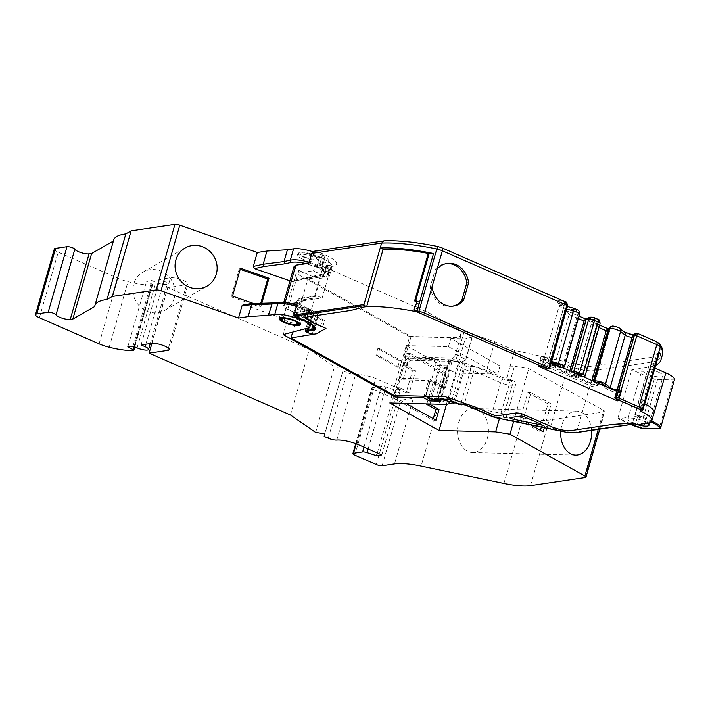 <?xml version="1.0" encoding="UTF-8"?>
<svg xmlns="http://www.w3.org/2000/svg" width="710" height="710" viewBox="0 0 710 710"><rect width="100%" height="100%" fill="white"/><g stroke="black" fill="none" stroke-linecap="round" stroke-linejoin="round"><path stroke-width="0.53" stroke-dasharray="3.55 2.66" d="M284.612 320.379A10.996 2.716 -164 0 0 300.88 322.571A10.996 2.716 -164 0 0 291.056 316.926A10.996 2.716 -164 0 0 279.74 316.5A10.996 2.716 -164 0 0 284.612 320.379M294.188 304.333L309.48 309.906A2.201 0.541 16 0 0 309.871 310.314A19.8 4.881 16 0 1 313.421 314.574A19.8 4.881 16 0 1 312.737 315.426L304.954 317.476L309.09 319.287L310.98 319.012L307.696 330.461L311.237 318.87L310.243 317.388L316.048 318.115A24.193 5.964 -164 0 0 317.938 316.58A24.193 5.964 -164 0 0 307.217 308.051L297.286 303.516M304.661 319.855L307.936 308.442L309.134 308.992L305.859 320.414L304.661 319.855A24.193 5.964 -164 0 0 303.924 319.527L294.277 315.311L297.57 303.836L297.064 303.907M304.022 307.625L307.075 308.22L303.667 320.112M307.936 308.442L307.075 308.22M309.462 309.808L309.134 308.992M320.192 265.7L322.287 258.378C323.156 257.304 323.556 257.49 323.485 258.937L321.39 266.25L319.331 265.487A1.757 0.657 -81.9 0 0 319.447 267.688L317.432 267.404L319.518 268.238L319.447 267.688A1.757 1.677 -7.8 0 0 321.577 266.49L324.754 256.63A2.201 0.541 -164 0 0 325.153 257.029A19.8 4.881 16 0 1 328.695 261.298A19.8 4.881 16 0 1 327.532 262.407L317.175 263.942L428.219 312.506L461.598 331.144L460.897 333.594L461.385 333.869L455.634 353.953L465.662 359.553L472.123 337.01L428.219 312.506L329.68 269.409L332.2 269.037A3.523 1.624 113.6 0 0 329.44 272.587L322.154 297.996L303.463 300.774L302.549 300.259A3.523 2.343 -60.8 0 0 299.105 303.472A8.795 2.165 16 0 1 296.895 301.2A8.795 2.165 16 0 1 298.209 300.499L314.06 298.147L322.287 269.463L325.597 267.084L327.913 267.164L332.2 269.037M308.965 262.806L318.967 267.075A24.193 5.964 -164 0 1 329.688 275.604A24.193 5.964 -164 0 1 327.798 277.14L321.994 276.403L324.63 267.546L325.526 268.717L322.943 277.734L322.047 276.554M325.491 272.462L323.724 274.575C325.588 273.43 324.577 271.655 320.698 269.25L319.873 268.566A1.757 1.677 -7.8 0 0 321.692 267.324L322.065 267.785L325.153 257.029M320.698 269.25A1.757 1.305 -55.9 0 0 322.065 267.785C324.674 269.578 325.819 271.122 325.508 272.427L328.695 261.298M317.432 267.404L305.149 263.366M309.027 262.185L317.379 265.229L316.713 267.208M406.244 345.601L448.463 346.649L497.701 374.126L455.483 373.078L406.244 345.601L389.799 402.978M302.238 258.91A10.996 2.716 -164 0 0 316.873 261.972A10.996 2.716 -164 0 0 318.506 261.094A10.996 2.716 -164 0 0 308.681 255.458A10.996 2.716 -164 0 0 297.366 255.032A10.996 2.716 -164 0 0 302.238 258.91M324.159 436.41L342.957 370.833L347.066 372.635A6.603 1.624 -164 0 0 355.612 374.498A17.599 4.34 16 0 1 375.723 378.483L400.591 389.364L395.355 390.136L385.92 387.056A4.402 1.083 -164 0 0 381.421 386.346L372.351 387.687A4.402 1.083 -164 0 0 371.694 388.042A4.402 1.083 -164 0 0 373.646 389.595L395.088 398.967A4.402 1.083 -164 0 0 400.946 400.192L413.327 398.354L394.52 463.932M324.701 433.73L342.957 370.833M315.639 432.434L334.445 366.866L343.498 368.162M290.47 414.995L309.276 349.418L334.445 366.866M296.727 305.087L303.676 307.616L304.705 309.453L301.874 319.322M304.705 309.453L296.363 306.356M440.67 401.194L451.835 362.26L449.261 360.822A2.201 0.541 16 0 1 448.711 360.254A2.201 0.541 16 0 1 448.862 360.121L447.921 363.387L449.51 363.671L450.06 365.792L440.661 398.585L439.952 399.082M430.02 403.981L436.233 382.308L445.392 387.42L448.915 375.12L409.989 353.394L406.466 365.694L415.625 370.806L409.279 392.932L400.12 387.82L397.059 398.479L405.845 403.378M446.51 404.363L455.483 373.078M503.905 483.439L522.702 417.87L439.916 400.546A43.993 10.845 -164 0 0 413.327 398.354M336.806 440.067L355.612 374.498M312.737 315.426L309.214 327.718M279.145 302.256A1.757 1.509 83.7 0 1 279.846 302.362C283.121 302.078 287.692 302.691 293.558 304.217L285.464 304.927L284.55 304.563L285.145 302.469M273.101 302.93L279.846 302.362M243.37 304.608L252.875 303.56M656.413 341.643A3.523 1.624 -66.4 0 0 655.942 341.59L637.349 333.309M635.503 333.309L636.391 333.15M632.601 335.688L632.85 336.025C633.666 334.09 635.113 333.23 637.189 333.443A8.094 1.997 -164 0 1 633.435 335.147A8.094 1.997 -164 0 1 623.14 331.472L618.499 327.869A3.08 0.763 -164 0 0 613.36 326.431L614.505 328.064L608.23 328.996L587.498 319.926L592.007 319.26L595.397 319.802L597.492 319.491L597.234 319.109L592.486 317.299L590.392 317.61L590.578 318.63L586.069 319.305L565.337 310.234L571.612 309.303L576.618 310.359A3.08 0.763 -164 0 0 574.248 308.513L574.257 308.406M546.318 368.286L548.262 361.496L549.061 360.795L548.972 359.011L564.175 305.992L565.817 306.232L564.423 301.617A8.094 1.997 -164 0 0 556.773 301.617A8.094 1.997 -164 0 0 564.219 305.708L563.429 308.122A4.571 1.127 -164 0 1 559.24 305.753L558.788 303.259L567.432 306.489M551.661 361.496L548.386 360.582A4.571 1.127 16 0 1 544.197 358.204L559.24 305.753A4.571 1.127 -164 0 1 564.175 305.992L564.423 301.617L565.533 301.901M441.966 247.852A3.523 1.624 113.6 0 0 441.496 247.799L564.521 301.608C566.749 302.478 567.689 303.942 567.352 306.001L567.609 305.859M384.154 240.859L314.707 251.118M326.529 277.06L329.12 268.043A3.523 0.817 102.5 0 1 330.461 265.655A3.523 0.817 102.5 0 1 330.638 265.806A5.281 1.305 -164 0 0 334.428 266.037A27.717 6.834 -164 0 0 324.319 254.508L316.811 251.225C314.352 251.02 312.711 251.89 311.903 253.834L311.592 253.656M330.638 265.806L329.307 265.513C326.99 264.954 325.428 265.629 324.63 267.546L324.585 267.386C326.298 265.185 327.674 264.484 328.703 265.265L325.988 267.351L324.585 267.386L321.994 276.403M312.151 334.481L318.373 313.465L311.22 310.341L320.157 279.199L320.84 278.311L322.73 278.027L325.313 269.01A3.523 3 81.6 0 1 327.656 266.783A3.523 3 81.6 0 1 329.112 266.987A5.281 1.305 -164 0 0 329.751 266.099L328.703 265.265L332.36 265.984A3.523 3.213 71.2 0 0 330.381 268.123A24.193 5.964 -164 0 0 332.271 266.587A24.193 5.964 -164 0 0 323.485 258.937M440.661 398.585L449.155 398.789L459.707 361.514L434.351 360.884A3.523 2.476 91.4 0 1 435.7 365.437L430.997 381.829L435.958 381.953A10.588 2.609 16 0 1 430.721 379.371A2.201 0.541 16 0 1 430.446 379.069L399.118 378.288A8.795 2.165 -164 0 0 403.049 379.868L407.753 363.476C409.102 360.937 410.833 359.881 412.954 360.307L434.351 360.884M448.862 360.121L450.211 360.156L449.27 363.413M450.211 360.156A2.201 0.541 16 0 1 450.504 360.219L458.687 362.073L463.044 361.443L465.662 359.553M448.995 399.322L449.155 398.789L454.897 401.993A4.402 1.083 -164 0 0 460.888 403.67L464.455 403.759L473.854 370.975L474.422 366.466L468.937 366.325A3.523 2.476 -88.6 0 1 470.286 370.886A4.402 1.083 16 0 1 464.296 369.209L458.562 366.005L450.06 365.792M674.465 379.575A4.402 1.083 16 0 1 673.124 379.894L657.54 379.513A4.402 1.083 16 0 1 654.336 378.945A19.356 4.775 16 0 1 645.816 375.901L631.802 369.768L651.869 366.795L653.28 361.878L651.23 357.361A102.062 25.169 -164 0 0 657.992 342.823A5.281 1.305 -164 0 0 655.942 341.59M635.059 423.905A10.996 2.716 16 0 1 627.88 419.122A10.996 2.716 16 0 1 644.156 421.305A10.996 2.716 16 0 1 647.609 423.187M637.491 424.695A10.996 2.716 16 0 1 636.666 424.447M658.259 372.129A10.996 2.716 16 0 1 663.131 375.998A10.996 2.716 16 0 1 651.807 375.581A10.996 2.716 16 0 1 641.982 369.937A10.996 2.716 16 0 1 658.259 372.129M660.548 427.988A4.402 1.083 16 0 1 659.253 428.254L643.677 427.873A4.402 1.083 16 0 1 640.464 427.305A19.356 4.775 16 0 1 631.953 424.26L617.94 418.128L618.161 418.882L637.305 416.042L637.997 415.155L635.645 423.346A0.879 0.745 -98.4 0 1 635.272 423.834M617.94 418.128L631.802 369.768M464.216 404.309L464.455 403.759L491.222 415.465A8.795 2.165 -164 0 0 499.423 417.799L560.332 430.34A21.992 5.423 16 0 1 550.401 427.242L506.221 417.427L502.928 417.915A8.795 2.165 16 0 1 499.423 417.799L498.899 418.332M436.863 399.064L435.78 398.461L435.186 398.967M576.014 432.665A0.879 0.745 -98.4 0 0 576.6 432.106A21.992 5.423 -164 0 1 560.332 430.34L559.968 430.899M446.998 368.588L446.43 368.952A10.588 2.609 16 0 1 440.191 367.203L444.717 367.31L446.998 368.588L438.07 399.73A0.879 0.586 -60.8 0 0 438.07 399.73L437.99 399.695M437.697 399.055L437.804 398.514L435.78 398.461L444.717 367.31M437.804 398.514L448.711 360.254M451.835 362.26L440.582 361.976L430.082 398.585M395.426 395.532L406.164 358.071L403.875 356.793L409.635 336.709L296.097 273.341L294.073 280.432L293.106 281.506L292.413 281.391L323.724 274.575L325.464 272.454M322.367 254.881L319.331 265.487L317.388 265.203L320.441 254.544L324.612 255.893M312.959 251.73A19.8 4.881 16 0 1 320.441 254.544M113.671 240.051A75.482 18.611 -164 0 0 113.502 240.956L113.387 241.027M94.705 306.534L113.502 240.956M54.306 249.059A8.795 2.165 -164 0 0 58.202 252.165L117.895 278.276A17.599 4.34 -164 0 0 127.986 281.675A35.198 8.68 -164 0 0 152.153 284.914A2.201 0.541 -164 0 0 152.632 284.719A2.201 0.541 -164 0 0 151.949 284.08L146.588 281.337L151.834 280.556L155.889 282.332A7.766 1.917 -164 0 0 167.374 283.876A7.766 1.917 -164 0 0 163.93 281.142L159.874 279.367L170.471 277.796A9.896 2.441 16 0 1 181.503 279.713A9.896 2.441 16 0 1 188.026 284.044A9.896 2.441 16 0 1 186.552 284.825L167.915 287.594L309.276 349.418M127.782 346.906L146.588 281.337M133.027 346.134L151.834 280.556M141.068 344.936L159.874 279.367M151.931 343.329L167.915 287.594M356.926 444.052L375.723 378.483M381.794 454.933L400.591 389.364M377.329 452.98L395.355 390.136M522.702 417.87A43.993 10.845 -164 0 0 549.291 420.054L604.13 411.915A4.402 1.083 -164 0 0 604.787 411.569A4.402 1.083 -164 0 0 603.686 410.433L528.79 368.632L514.43 366.289L500.044 365.934L497.701 374.126M544.33 427.713L551.146 403.937L530.973 392.674L522.986 420.542L530.867 424.935M591.554 430.358A21.992 15.469 91.4 0 0 576.724 411.125A21.992 15.469 91.4 0 0 560.793 431.13M513.658 421.394L528.79 368.632M499.467 418.474L514.43 366.289M448.463 346.649L450.814 338.457L500.044 365.934M450.814 338.457L465.201 338.812L472.283 337.108A2.201 0.541 -164 0 0 472.123 337.01M446.395 404.389L465.201 338.812M317.459 259.913A10.996 2.716 -164 0 0 319.101 259.043A10.996 2.716 -164 0 0 309.276 253.399A10.996 2.716 -164 0 0 297.952 252.973A10.996 2.716 -164 0 0 305.202 257.792A10.996 2.716 -164 0 0 317.459 259.913M453.681 401.993L472.283 337.108M253.692 303.543L261.014 306.116L261.821 303.285M244.16 304.705L283.13 318.568L293.594 282.074L289.964 280.832M403.875 356.793L451.329 357.973A4.402 2.938 -60.8 0 0 455.634 353.953M406.164 358.071L434.857 358.781L440.582 361.976M304.954 317.476L304.776 316.882L287.142 320.751L283.175 334.587M283.13 318.568L287.142 320.751M304.776 316.882L288.26 309.711C284.541 308.113 282.722 306.791 282.82 305.744L285.464 304.927M294.073 280.432L324.284 273.723L327.532 262.407M545.67 368.108L544.659 367.008L545.271 364.86L548.262 361.496M616.804 390.775A8.094 1.997 16 0 0 621.365 390.793L618.277 389.905L617.647 389.044L616.963 390.491L616.475 396.002L619.75 397.431L619.022 400.209M619.138 399.579L615.863 398.15L615.295 398.558M615.863 398.15L616.475 396.002M544.197 358.204A4.571 1.127 16 0 1 545.972 357.822L548.972 359.011M562.356 367.514L577.399 315.062L576.325 310.403M572.393 371.969L570.964 372.182L571.151 373.203L569.047 373.513L554.04 366.946L557.634 366.413L572.677 313.962L571.612 309.303M557.634 366.413L562.036 367.443M554.04 366.946L569.083 314.495L566.607 310.634L565.337 310.234M569.047 373.513L569.819 370.842M571.151 373.203L586.194 320.742L588.847 318.47L590.578 318.63M570.964 372.182L571.177 371.436M593.48 381.19L594.811 382.672L591.208 383.205L576.201 376.646L581.685 376.877L596.728 324.417L595.397 319.802M581.685 376.877L583.123 376.664M578.304 376.327L593.338 323.875L592.007 319.26M576.201 376.646L591.244 324.186L588.759 320.325L587.498 319.926M591.208 383.205L591.98 380.533M594.811 382.672L609.854 330.212L612.641 327.922L614.505 328.064M618.392 389.497A4.571 1.127 16 0 1 617.096 389.772M617.647 389.044L618.277 389.905L617.647 389.044L632.85 336.025A4.571 1.127 -164 0 1 633.515 336.913A4.571 1.127 -164 0 1 632.131 337.312M659.909 344.137L657.992 342.823M611.212 326.334L613.076 326.476M607.627 328.659L608.23 328.996M588.661 317.45L590.392 317.61M585.466 318.967L586.069 319.305M438.141 246.601L438.301 246.734A102.062 25.169 -164 0 0 385.308 241.063M302.549 300.259A5.281 1.305 16 0 1 302.007 298.475L317.867 296.123A3.523 3 81.6 0 0 316.403 295.919A3.523 3 81.6 0 0 314.06 298.147M642.452 410.433L642.372 409.741L640.163 408.774L639.745 409.271M659.315 352.621A8.795 2.165 16 0 1 658.01 353.323L656.998 353.473L643.366 401.008L644.378 400.857L642.896 400.671C642.781 399.109 642.399 399.331 641.751 401.336L640.775 406.626L642.994 407.593L642.372 409.741M642.994 407.593L644.831 402.676L645.071 400.742L644.254 401.265L658.01 353.323M657.584 358.852A102.062 25.169 16 0 1 648.976 365.535L651.869 366.795A105.586 26.039 -164 0 0 655.747 365.26M311.22 310.341L294.685 312.799A8.795 2.165 -164 0 0 293.372 313.5A8.795 2.165 -164 0 0 295.573 315.764L297.108 316.624L292.68 332.076M299.434 307.536L301.661 307.749L324.594 320.556L322.367 320.334L299.434 307.536L297.552 314.095L299.78 314.308L301.661 307.749M651.869 366.795L654.922 368.126M541.082 424.518L541.082 424.518A2.201 0.541 -164 0 0 540.106 423.746L523.865 416.637A2.201 0.541 -164 0 0 520.936 416.024L510.321 417.604A2.201 0.541 -164 0 0 509.993 417.782L509.993 417.782M399.57 360.804L401.514 360.858L379.761 348.716L377.818 348.663L399.57 360.804L397.689 367.363L399.632 367.416L401.514 360.858M435.958 381.953L440.191 367.203M434.857 358.781L434.263 360.84M430.997 381.829L428.627 380.507L403.049 379.868M424.11 396.242L428.627 380.507M313.208 276.776L298.928 270.448C295.555 268.886 293.958 267.51 294.135 266.294M288.26 309.711L287.781 309.311L298.928 270.448M309.09 319.287L308.868 318.541L306.001 328.561M305.344 330.833L312.498 333.957L313.634 333.789L313.403 334.605M312.755 334.321A0.879 0.745 81.6 0 0 313.634 333.789M366.821 306.054L351.068 310.385L309.64 316.536A15.389 3.799 -164 0 0 308.096 316.971L308.096 316.98M415.536 301.138A102.062 25.169 16 0 1 416.983 301.413L415.625 300.818M416.983 301.413L419.033 301.874L419.912 304.306L416.61 308.584L415.989 310.731L416.761 311.752M551.422 362.331L548.235 361.443A8.094 1.997 16 0 1 540.816 357.236A8.094 1.997 16 0 1 543.008 356.526L544.286 356.66L544.783 358.923L542.626 362.047L541.384 365.579L544.659 367.008M541.384 365.579L541.801 366.449M561.095 365.854A3.08 0.763 16 0 1 560.634 366.094L559.879 367.78L555.158 366.68L548.883 367.611L569.615 376.673L574.124 376.007L573.937 374.986L576.032 374.676L580.78 376.486L581.037 376.868L578.943 377.179L575.553 376.628L571.044 377.303L591.776 386.364L598.051 385.441L596.915 383.808A3.08 0.763 -164 0 1 602.044 385.237L606.695 388.849A8.094 1.997 -164 0 0 619.723 392.665L617.718 399.65M575.26 373.22L574.408 373.345L574.594 374.365L570.086 375.04L549.354 365.969L555.628 365.038L560.634 366.094M597.092 382.211L598.521 383.799L592.246 384.731L571.514 375.661L576.023 374.995L581.508 375.226L581.037 376.868M613.937 390.136A8.094 1.997 16 0 1 607.165 387.216L607.059 387.127M545.972 357.822L543.008 356.526M640.775 406.626L640.163 408.774M619.75 397.431L621.241 392.364C621.916 390.473 621.916 390.083 621.25 391.201L618.277 389.905M645.079 400.742L642.639 399.677L642.896 400.671L644.254 401.265M648.976 365.535L635.228 414.596A102.062 25.169 -164 0 0 643.482 408.028A102.062 25.169 -164 0 0 643.003 402.907L641.015 409.847M629.69 423.337L632.69 422.335M430.446 379.069L425.743 395.461L426.408 396.304L425.743 395.461A2.201 0.541 -164 0 0 426.018 395.763A10.588 2.609 -164 0 0 437.493 400.103L438.372 400.049M399.118 378.288L403.821 361.896L407.283 358.683L456.006 359.899L486.554 370.434L506.381 379.105L512.034 380.365L510.41 380.604A3.523 3 -98.4 0 1 512.336 385.131A8.795 2.165 16 0 1 500.621 382.681L473.854 370.975L470.286 370.886L460.888 403.67A0.879 0.621 91.4 0 1 460.506 404.185M656.998 353.473A102.062 25.169 16 0 1 657.753 358.08M506.221 417.427L515.62 384.642C515.913 382.592 514.723 381.172 512.034 380.365M550.401 427.242L568.027 365.765C571.417 363.307 575.242 362.987 579.52 364.825L514.608 350.42L494.781 341.75L464.233 331.206L461.598 331.144M581.144 365.188L587.978 367.141L592.309 366.103L588.093 366.733L581.144 365.188A18.478 4.553 -164 0 1 579.52 364.825M643.011 400.262A102.062 25.169 16 0 1 643.366 401.008M542.884 356.935L545.857 358.23M460.897 333.594A4.402 2.938 -60.8 0 1 456.592 337.614L411.072 336.487L307.927 278.915L300.641 304.333L303.463 300.774M317.867 296.123L322.154 297.996M409.635 336.709L457.089 337.889A4.402 2.938 -60.8 0 0 461.385 333.869M299.78 314.308L322.713 327.115L320.485 326.893L297.552 314.095M322.713 327.115L324.594 320.556M320.485 326.893L322.367 320.334M379.761 348.716L377.88 355.275L375.936 355.222L377.818 348.663M399.632 367.416L377.88 355.275M397.689 367.363L375.936 355.222M292.413 281.391L293.594 282.074M296.097 273.341L313.012 270.838L325.517 276.305L307.927 278.915M317.175 263.942L316.474 266.401A4.402 2.032 113.6 0 1 313.012 270.838M316.474 266.401L328.978 271.868L329.68 269.409M328.978 271.868A4.402 2.032 113.6 0 1 325.517 276.305M318.373 313.465L297.108 316.624M437.156 269.019L435.328 269.285L430.26 286.964L432.088 286.689M452.598 306.161A21.557 18.362 -98.4 0 1 451.684 306.329A21.557 18.362 -98.4 0 1 430.26 286.964M435.328 269.285A21.557 18.362 -98.4 0 1 445.356 263.685A21.557 18.362 -98.4 0 1 446.279 263.57M596.95 382.708L596.622 383.853M598.521 383.799L598.051 385.441M592.246 384.731L591.776 386.364M571.514 375.661L571.044 377.303M576.023 374.995L575.553 376.628M579.413 375.537L578.943 377.179M574.408 373.345L573.937 374.986M574.594 374.365L574.124 376.007M570.086 375.04L569.615 376.673M549.354 365.969L548.883 367.611M555.628 365.038L555.158 366.68M560.35 366.138L559.879 367.78M560.163 367.736A3.08 0.763 -164 0 0 560.625 367.487A3.08 0.763 -164 0 0 557.803 365.89L547.765 363.076A8.094 1.997 -164 0 1 540.346 358.878A8.094 1.997 -164 0 1 541.153 358.31L538.81 366.502M632.574 422.414L632.433 422.929M411.072 336.487L394.148 395.497M464.233 331.206L456.006 359.899M494.781 341.75L486.554 370.434M514.608 350.42L506.381 379.105M635.228 414.596L639.648 416.53L649.543 415.057A30.796 7.597 -164 0 0 654.123 412.608M637.305 424.722L639.648 416.53M644.662 403.724A30.796 7.597 -164 0 0 643.003 402.907M619.723 392.665L616.644 391.325M551.306 362.748L541.153 358.31M174.172 298.28A21.992 20.732 60.2 0 0 166.761 274.646A21.992 20.732 60.2 0 0 143.021 272.081A21.992 20.732 60.2 0 0 135.965 301.466A21.992 20.732 60.2 0 0 164.889 310.252A21.992 20.732 60.2 0 0 174.172 298.28M487.291 438.531A21.992 15.469 91.4 0 0 473.526 408.552A21.992 15.469 91.4 0 0 457.515 430.162A21.992 15.469 91.4 0 0 472.425 452.536A21.992 15.469 91.4 0 0 487.291 438.531M240.211 269.303L239.243 268.957L231.247 296.824L232.525 296.088M239.243 268.957L240.521 268.229M231.247 296.824L259.736 306.844L261.014 306.116M259.736 306.844L260.748 303.321M541.357 427.101L548.022 403.857L527.849 392.594L519.862 420.462L522.986 420.542M527.849 392.594L530.973 392.674M519.862 420.462L540.026 431.724L543.159 431.795M548.022 403.857L551.146 403.937M540.026 431.724L540.443 430.287M426.887 403.901L433.109 382.228L442.268 387.34L445.791 375.04L406.865 353.314L403.333 365.614L412.492 370.726L406.147 392.852L396.988 387.74L393.935 398.399L397.059 398.479M396.988 387.74L400.12 387.82M393.935 398.399L432.86 420.125L435.993 420.205M432.86 420.125L433.277 418.687M433.109 382.228L436.233 382.308M442.268 387.34L445.392 387.42M445.791 375.04L448.915 375.12M406.865 353.314L409.989 353.394M403.333 365.614L406.466 365.694M412.492 370.726L415.625 370.806M406.147 392.852L409.279 392.932M303.969 256.692A8.795 2.165 -164 0 0 316.997 258.378A8.795 2.165 -164 0 0 304.617 252.964A8.795 2.165 -164 0 0 303.969 256.692M673.124 379.894L659.253 428.254A0.879 0.621 -88.6 0 1 658.924 428.742M657.54 379.513L643.677 427.873A0.879 0.621 -88.6 0 1 643.295 428.378M654.336 378.945L640.296 427.917M645.816 375.901L631.962 424.917M307.217 308.051L303.942 320.192M317.938 316.58L314.645 328.055A24.193 5.964 -164 0 0 305.859 320.414M316.048 318.115L313.731 326.174M312.719 325.224L314.779 318.044M311.646 317.352L308.628 327.869M310.297 317.539L307.004 329.014L307.9 330.194L311.193 318.719M323.396 276.367L325.988 267.351L330.381 268.123L327.798 277.14M324.754 256.63L321.692 267.324L321.39 266.25M328.26 438.203L347.066 372.635M309.32 309.214L305.912 321.124M309.48 309.906L306.223 321.275M309.871 310.314L306.667 321.497M438.097 399.757L449.261 360.822M439.916 400.546L421.11 466.115M253.443 303.676L273.714 303.037M549.487 368.295L567.352 306.001L565.817 306.232L547.951 368.525M306.019 263.339L309.32 262.851L311.903 253.834L321.55 258.058L318.967 267.075M322.287 258.378A24.193 5.964 -164 0 0 321.55 258.058A3.523 1.624 -66.4 0 1 324.319 254.508M294.251 315.888L293.984 315.142M308.025 330.887A0.879 0.808 142.6 0 1 307.9 330.194L308.025 330.887M307.128 329.715A0.879 0.808 142.6 0 1 307.004 329.014M450.504 360.219L449.51 363.671M454.95 402.641A0.879 0.586 119.2 0 1 454.897 401.993L464.296 369.209A3.523 2.343 -60.8 0 1 467.739 365.996L459.707 361.514M491.24 416.131L500.621 382.681A3.523 1.624 -66.4 0 1 503.39 379.131L474.422 366.466M631.021 424.509L618.161 418.882M637.305 416.042L650.901 421.988M437.2 400.662L446.43 368.952M291.198 303.578L284.55 304.563M329.44 272.587L322.287 269.463L325.526 268.717A3.523 3.239 -37.4 0 1 329.751 266.099M315.462 275.959L320.84 278.311M39.396 317.734L58.202 252.165M99.098 343.844L117.895 278.276M109.18 347.243L127.986 281.675M133.347 350.483L152.153 284.914M134.03 346.569L151.949 284.08M137.083 347.909L155.889 282.332M145.843 344.235L163.93 281.142M151.665 343.365L170.471 277.796M168.394 348.166L186.552 284.825M368.162 448.968L385.92 387.056M363.99 447.149L381.421 386.346M356.26 443.803L372.351 387.687M354.84 455.163L373.646 389.595M376.282 464.544L395.088 398.967M382.14 465.769L400.946 400.192M530.494 485.622L549.291 420.054M585.324 477.493L604.13 411.915M598.255 429.364L603.686 410.433M451.729 400.901L463.044 361.443M451.329 357.973L458.687 362.073M614.993 398.319L616.937 391.529M548.386 360.582L563.429 308.122L566.704 309.036M563.491 367.345L578.535 314.885A6.603 1.624 -164 0 0 579.52 314.361M578.322 318.533L569.083 314.495L572.677 313.962L578.535 314.885A3.523 3 81.6 0 0 576.618 310.359M586.007 319.731L586.194 320.742L585.697 320.822M584.365 376.477L599.409 324.017A4.402 1.083 -164 0 0 600.065 323.671M598.947 327.558L591.244 324.186L599.409 324.017A3.523 3 81.6 0 0 597.492 319.491M608.426 328.632L609.854 330.212L607.884 330.505M302.007 298.475A3.523 3 81.6 0 0 300.552 298.271A3.523 3 81.6 0 0 298.209 300.499L294.685 312.799M651.23 357.361L592.309 366.103A3.523 3 -98.4 0 1 594.226 370.638L653.28 361.878A105.586 26.039 -164 0 0 662.377 354.902M624.365 331.978A3.523 2.902 -52.2 0 0 623.14 331.472M619.715 328.366A3.523 2.902 -52.2 0 0 618.499 327.869M611.905 326.227A3.523 3 -98.4 0 1 613.36 326.431M597.705 319.163A3.523 1.624 -66.4 0 0 597.234 319.109M594.128 317.601A3.523 1.624 -66.4 0 0 593.658 317.548M591.031 317.095A3.523 3 -98.4 0 1 592.486 317.299M574.248 308.513L564.219 305.708M441.496 247.799A5.281 1.305 -164 0 0 438.301 246.734M334.428 266.037A3.523 3.213 71.2 0 0 332.36 265.984L329.688 275.604M329.112 266.987L327.913 267.164M502.928 417.915L512.336 385.131L515.62 384.642M447.202 365.721L435.7 365.437M468.937 366.325L467.739 365.996M510.41 380.604A5.281 1.305 16 0 1 503.39 379.131M295.573 315.764L299.105 303.472L300.641 304.333M425.725 395.834L426.231 396.562A0.879 0.71 126 0 1 426.018 395.763L430.721 379.371M637.997 415.155L651.656 421.128M568.027 365.765A21.992 5.423 -164 0 0 594.226 370.638L576.6 432.106L635.645 423.346M287.781 309.311L308.868 318.541M416.832 302.966L419.912 304.306M414.968 306.205L417.347 307.252M542.005 363.422L545.271 364.86M414.392 307.616L416.61 308.584M413.779 309.764L415.989 310.731M641.121 405.117L643.5 406.155M616.821 394.494L620.203 395.967M641.751 401.336L644.831 402.676M616.963 390.491L621.241 392.364M407.753 363.476A8.795 2.165 16 0 1 403.821 361.896M412.954 360.307A5.281 1.305 16 0 1 407.283 358.683M544.783 358.923L549.061 360.795M542.626 362.047L546.008 363.52M314.432 276.696L320.157 279.199M456.592 337.614L457.089 337.889M607.165 387.216L606.695 388.849M597.199 382.814L596.915 383.808M580.993 375.732L580.78 376.486M577.425 374.17L577.203 374.924M576.316 373.691L576.032 374.676M548.235 361.443L547.765 363.076M647.192 423.258L649.543 415.057M300.294 324.612L300.88 322.571L300.117 323.822M279.154 318.55L279.74 316.5L279.722 317.973M310.243 317.388L307.128 328.268M319.101 259.043L318.506 261.094C318.426 258.751 317.778 257.428 316.58 257.127L306.48 253.204C300.756 252.574 298.218 252.583 298.883 253.239L297.366 255.032L297.952 252.973M313.421 314.574L310.776 323.795M649.029 425.183L663.131 375.998M627.88 419.122L641.982 369.937M630.959 424.518L618.037 418.864M438.407 399.925L447.309 368.907M325.597 267.084L327.656 266.783L325.579 268.868L322.988 277.885M134.802 346.906L152.632 284.719M150.254 343.578L167.374 283.876M169.22 349.613L188.026 284.044M355.754 443.626L371.694 388.042M599.746 429.151L604.787 411.569M618.437 389.47L633.515 336.913L635.21 335.04L632.938 334.925M293.372 313.5L296.895 301.2C297.969 299.185 299.185 298.209 300.552 298.271L316.403 295.919M612.641 327.922L608.452 328.544M599.657 325.091L588.759 320.325M588.847 318.47L586.424 318.825M579.032 316.074L566.607 310.634M282.82 305.744L283.805 302.318M304.847 317.476L308.974 319.278M416.601 300.809L419.033 301.874M618.295 389.027L621.756 390.536M544.286 356.66L547.747 358.168M314.033 276.856L293.106 281.506M451.684 306.329L453.512 306.054M445.356 263.685L447.185 263.41M621.756 390.669L620.771 394.112M581.419 375.918L581.17 376.797M560.793 366.901L560.625 367.487M644.707 403.75L643.482 408.028M540.816 357.236L540.346 358.878M164.889 310.252L207.027 286.121M143.021 272.081L185.168 247.95M472.425 452.536L575.624 455.101M473.526 408.552L576.724 411.125"/><path stroke-width="1.06" d="M296.363 306.356C288.544 304.022 282.402 303.028 277.93 303.383L271.85 304.049L268.628 315.293L248.154 316.607L251.571 304.696L271.85 304.049L273.155 302.921M289.964 280.832L254.499 268.62L253.301 266.41L257.295 252.476L266.96 251.038L263.179 264.226L284.036 261.546L287.426 249.716L293.585 248.802A19.8 4.881 16 0 1 312.959 251.73M266.96 251.038L287.426 249.716M113.387 241.027L91.634 253.479L89.052 253.869A8.05 1.988 -164 0 1 81.109 252.653A8.05 1.988 -164 0 1 74.914 249.387L74.914 249.387A8.05 1.988 16 0 1 74.825 249.228L56.028 314.796A4.438 1.092 -164 0 0 52.709 312.959A4.438 1.092 -164 0 0 48.191 312.24L36.813 313.935A8.795 2.165 -164 0 0 35.5 314.636A8.795 2.165 -164 0 0 39.396 317.734L99.098 343.844A17.599 4.34 -164 0 0 109.18 347.243A35.198 8.68 -164 0 0 133.347 350.483A2.201 0.541 -164 0 0 133.835 350.296A2.201 0.541 -164 0 0 133.152 349.657L127.782 346.906L133.027 346.134L137.083 347.909A7.766 1.917 -164 0 0 148.567 349.453A7.766 1.917 -164 0 0 145.133 346.711L141.068 344.936L151.665 343.365A9.896 2.441 16 0 1 162.705 345.282A9.896 2.441 16 0 1 169.22 349.613A9.896 2.441 16 0 1 167.755 350.403L149.109 353.163L151.931 343.329M284.027 322.429A10.996 2.716 -164 0 0 298.661 325.491A10.996 2.716 -164 0 0 300.294 324.612A10.996 2.716 -164 0 0 290.47 318.976A10.996 2.716 -164 0 0 279.154 318.55A10.996 2.716 -164 0 0 284.027 322.429M149.109 353.163L290.47 414.995L315.639 432.434L324.701 433.73L324.159 436.41L328.26 438.203A6.603 1.624 -164 0 0 336.806 440.067A17.599 4.34 16 0 1 356.926 444.052L381.794 454.933L376.548 455.714L377.329 452.98M273.101 302.93L252.884 303.56L243.37 304.608L242.021 305.744L238.498 318.044L161.001 290.78A4.402 1.083 -164 0 0 156.147 289.946L112.304 296.452L131.11 230.874L125.812 233.918A75.482 18.611 -164 0 0 113.671 240.051L94.865 305.628A75.482 18.611 -164 0 0 94.705 306.534L72.837 319.056L91.634 253.479M248.154 316.607L238.498 318.044M301.874 319.322L301.643 320.121A19.8 4.881 -164 0 0 274.779 314.379L268.628 315.293M376.548 455.714L367.114 452.625A4.402 1.083 -164 0 0 362.624 451.915L353.544 453.264A4.402 1.083 -164 0 0 352.888 453.61A4.402 1.083 -164 0 0 354.84 455.163L376.282 464.544A4.402 1.083 -164 0 0 382.14 465.769L394.52 463.932A43.993 10.845 16 0 1 421.11 466.115L503.905 483.439A43.993 10.845 -164 0 0 530.494 485.622L585.324 477.493A4.402 1.083 -164 0 0 585.981 477.138A4.402 1.083 -164 0 0 584.88 476.002L509.993 434.209L495.633 431.866L439.029 430.455L389.799 402.978L446.395 404.389L453.486 402.676A2.201 0.541 -164 0 0 451.445 401.904L439.339 399.153A2.201 0.541 -164 0 0 439.046 399.091L437.697 399.055L437.804 398.514L437.697 399.055A2.201 0.541 -164 0 0 437.546 399.189A2.201 0.541 -164 0 0 438.097 399.757L440.67 401.194L429.417 400.91L423.692 397.715L395 397.005L283.175 334.587L309.214 327.718A19.8 4.881 -164 0 0 309.897 326.866A19.8 4.881 -164 0 0 306.347 322.606A2.201 0.541 16 0 1 305.957 322.198L305.815 321.461L301.643 320.121M439.046 399.091L439.952 399.082M405.845 403.378L435.993 420.205L439.046 409.546L429.887 404.434L430.02 403.981M439.029 430.455L446.51 404.363M297.064 303.907L294.188 304.333L296.727 305.087M294.188 304.333L293.558 304.217L294.188 304.333M252.787 303.569L251.571 304.688L242.021 305.744M549.487 368.295L548.972 367.531L424.518 313.101A8.795 2.165 -164 0 0 418.944 311.273A105.586 26.039 -164 0 0 417.098 310.891A8.795 2.165 16 0 0 414.143 310.581L545.67 368.108A4.571 1.127 16 0 1 546.318 368.286L549.487 368.295M655.747 365.26A105.586 26.039 -164 0 0 660.966 359.819A105.586 26.039 -164 0 0 659.306 352.249L642.852 409.626A105.586 26.039 -164 0 0 642.47 409.031A8.795 2.165 -164 0 0 638.965 406.892L618.871 398.106L616.537 397.618L614.993 398.319A4.571 1.127 16 0 1 615.295 398.558L615.863 398.15M638.965 406.892L656.83 344.598A3.523 1.624 -66.4 0 0 656.413 341.643L637.358 333.309L636.737 335.812L632.859 335.555L635.503 333.309M636.391 333.15L634.394 335.324L616.537 397.618M549.753 368.153L567.609 305.859C567.006 302.797 566.243 301.448 565.32 301.812L566.837 305.238L442.374 250.808A8.795 2.165 -164 0 0 436.81 248.979L438.301 246.734M306.001 328.561L305.344 330.833L305.966 331.801L312.08 334.472L316.5 333.736L325.925 328.339L314.157 323.192A15.398 3.799 -164 0 1 308.096 316.98A15.398 3.799 -164 0 1 309.631 316.536L351.068 310.394L366.156 306.409L364.487 305.673A0.879 0.745 -98.4 0 1 364.008 304.546L380.223 247.985L383.116 249.254A102.062 25.169 16 0 1 428.245 253.426L429.257 253.275A8.795 2.165 16 0 1 433.553 253.514A105.586 26.039 -164 0 0 380.223 247.985L381.634 243.068L383.915 240.885L314.557 251.145L311.512 253.532L308.965 262.806M297.286 303.516L294.02 314.929A0.879 0.745 81.6 0 0 294.499 316.065L294.251 315.888M418.944 311.273L436.81 248.979A105.586 26.039 -164 0 0 381.634 243.068L311.646 253.452L308.806 262.966M642.47 409.031L660.327 346.737L659.909 344.137M647.609 423.187A10.996 2.716 16 0 1 649.029 425.183A10.996 2.716 16 0 1 637.491 424.695M636.666 424.447A10.996 2.716 16 0 1 635.059 423.905A0.879 0.745 -98.4 0 1 634.696 423.852L633.027 423.124L611.984 424.509L571.009 430.588L611.976 424.5L632.433 422.929A102.062 25.169 16 0 0 632.876 422.787L633.027 423.124M654.922 368.126L665.882 372.919A19.356 4.775 16 0 1 674.5 379.442A4.402 1.083 16 0 1 674.491 379.513A4.402 1.083 16 0 1 674.465 379.575M499.423 417.799L498.899 418.332L559.968 430.899A21.114 5.21 -164 0 0 575.65 432.621L634.696 423.852M464.216 404.309L491.444 416.22A7.916 1.953 -164 0 0 498.899 418.332M435.186 398.967L448.977 399.313L455.287 402.827A0.879 0.586 119.2 0 1 454.95 402.641M560.332 430.34L559.968 430.899M429.417 400.91L430.082 398.585M305.966 331.801L308.167 331.614A0.879 0.745 -98.4 0 1 307.687 330.487L305.344 330.833M254.499 268.62L264.12 266.481L284.985 263.8L284.036 261.546L290.337 260.135L293.585 248.802M264.12 266.481L263.179 264.226L253.301 266.41M309.027 262.185C301.164 260.02 294.925 259.336 290.337 260.135A1.757 1.482 -102.5 0 0 291.322 262.389C294.677 261.741 299.283 262.061 305.149 263.366L306.019 263.339M283.805 302.318L294.135 266.294L295.892 265.185L305.149 263.366M295.892 265.185L308.823 263.295M257.295 252.476L179.799 225.203A4.402 1.083 -164 0 0 174.953 224.378L131.11 230.874M112.304 296.452L107.006 299.487L125.812 233.918M107.006 299.487A75.482 18.611 -164 0 0 94.865 305.628M72.837 319.056L70.254 319.438A8.05 1.988 16 0 1 62.054 318.142A8.05 1.988 16 0 1 56.028 314.796M74.843 249.272A4.438 1.092 -164 0 0 71.577 247.408A4.438 1.092 -164 0 0 66.989 246.672L55.611 248.358A8.795 2.165 -164 0 0 54.306 249.059L35.5 314.636M530.867 424.935L543.159 431.795L544.33 427.713M560.793 431.13A21.992 15.469 91.4 0 0 575.624 455.101A21.992 15.469 91.4 0 0 590.489 441.105A21.992 15.469 91.4 0 0 591.554 430.358M509.993 434.209L513.658 421.394M495.633 431.866L499.467 418.474M453.486 402.676L453.681 401.993M261.821 303.285L269.001 278.249L240.521 268.229L232.525 296.088L253.692 303.543M216.31 274.149A21.992 20.732 60.2 0 0 208.9 250.515A21.992 20.732 60.2 0 0 185.168 247.95A21.992 20.732 60.2 0 0 178.112 277.335A21.992 20.732 60.2 0 0 207.027 286.121A21.992 20.732 60.2 0 0 216.31 274.149M437.156 269.019A21.557 18.362 -98.4 0 1 447.185 263.41A21.557 18.362 -98.4 0 1 468.609 282.775L463.541 300.445A21.557 18.362 -98.4 0 1 453.512 306.054A21.557 18.362 -98.4 0 1 432.088 286.689L442.374 250.808A3.523 1.624 113.6 0 0 441.966 247.852L565.391 301.839M545.67 368.108L541.801 366.449M642.852 409.626A8.795 2.165 16 0 1 642.861 409.998A8.795 2.165 16 0 1 642.452 410.433L642.372 409.741M562.036 367.443L563.491 367.345A6.603 1.624 -164 0 0 564.477 366.821A6.603 1.624 -164 0 0 558.424 363.396L551.661 361.496M569.819 370.842L584.09 321.062L585.466 318.967L586.424 318.825M571.177 371.436L586.007 319.731L588.661 317.45L591.031 317.095A3.523 3 -98.4 0 0 588.688 319.331L586.007 319.731M583.123 376.664L584.365 376.477A4.402 1.083 -164 0 0 585.022 376.123A4.402 1.083 -164 0 0 583.079 374.578L579.502 373.007A4.402 1.083 -164 0 0 573.644 371.783L572.393 371.969M591.98 380.533L606.251 330.753L607.627 328.659L608.452 328.544M617.096 389.772A4.571 1.127 16 0 1 610.165 387.598L605.523 383.995A6.603 1.624 -164 0 0 594.519 380.915L593.382 381.084L608.426 328.632L611.905 326.227A3.523 3 -98.4 0 0 609.562 328.455L608.426 328.632M433.553 253.514L417.098 310.891M429.257 253.275L415.51 301.226L416.601 300.818L416.832 302.966L414.392 307.616L414.143 310.581L413.779 309.764M659.306 352.249A8.795 2.165 16 0 1 659.315 352.621L642.861 409.998M635.272 423.834A0.879 0.745 -98.4 0 1 635.059 423.905L576.014 432.665A0.879 0.745 -98.4 0 1 575.65 432.621M509.993 417.782A2.201 0.541 -164 0 0 512.593 419.06L539.449 424.589L512.593 419.069A2.201 0.541 16 0 1 509.993 417.782A2.201 0.541 16 0 1 510.321 417.604L520.936 416.033A2.201 0.541 16 0 1 523.865 416.646L540.106 423.746A2.201 0.541 16 0 1 541.073 424.518A2.201 0.541 16 0 1 539.449 424.589A2.201 0.541 -164 0 0 541.082 424.518M521.939 413.797L550.516 426.293A15.398 3.799 -164 0 0 571.009 430.588L571 430.579A15.389 3.799 -164 0 1 550.516 426.293L521.939 413.797A7.916 1.953 -164 0 0 515.646 413.051L495.811 415.989L476.019 407.3L445.41 396.739L394.148 395.497L291.002 337.933L316.58 333.762L325.925 328.339M423.692 397.715L424.11 396.242M395 397.005L395.426 395.532M312.08 334.472L312.87 334.374M308.096 316.971A15.389 3.799 -164 0 0 314.166 323.192L325.996 328.366M366.156 306.409L366.821 306.054L383.116 249.254M415.625 300.818L414.613 300.96A102.062 25.169 16 0 1 415.536 301.138M428.245 253.426L414.613 300.96M415.51 301.226L416.868 301.821M414.001 310.554L541.854 366.458A8.094 1.997 -164 0 0 538.81 366.502L617.372 400.866A8.094 1.997 -164 0 0 619.022 400.209L639.745 409.271L640.163 408.774M560.793 366.901L561.095 365.854A3.08 0.763 16 0 0 558.273 364.248L551.422 362.331M581.508 375.226L577.674 373.283L575.26 373.22M607.059 387.127L602.515 383.604A3.08 0.763 16 0 0 597.385 382.166L596.95 382.708M616.804 390.775A8.094 1.997 16 0 1 613.937 390.136M619.138 399.579L619.022 400.209L615.437 398.656M521.814 413.744A8.005 1.979 -164 0 0 515.566 413.016L495.784 415.945M495.811 415.989L476.019 407.3M475.984 407.318L445.41 396.739M657.753 358.08A102.062 25.169 16 0 1 657.584 358.852L644.707 403.75M446.279 263.57A21.557 18.362 -98.4 0 1 466.781 283.041L461.713 300.72A21.557 18.362 -98.4 0 1 452.598 306.161M461.713 300.72L463.541 300.445M466.781 283.041L468.609 282.775M617.718 399.65L617.372 400.866M639.745 409.271A102.062 25.169 16 0 1 640.651 411.099L641.015 409.847M292.68 332.076L291.002 337.933M366.644 306.143L366.511 306.631A102.062 25.169 16 0 1 416.761 311.752M363.786 307.031L366.511 306.631M632.876 422.787L637.305 424.722L647.192 423.258A30.796 7.597 -164 0 0 651.78 420.799A30.796 7.597 -164 0 0 640.651 411.099M651.78 420.799L654.123 412.608A30.796 7.597 -164 0 0 644.662 403.724M616.644 391.325L551.306 362.748M260.748 303.321L267.723 278.986L269.001 278.249M267.723 278.986L240.211 269.303M540.443 430.287L541.357 427.101M433.277 418.687L435.922 409.466L439.046 409.546M435.922 409.466L426.763 404.354L429.887 404.434M426.763 404.354L426.887 403.901M285.163 322.26A8.795 2.165 -164 0 0 298.191 323.955A8.795 2.165 -164 0 0 285.81 318.541A8.795 2.165 -164 0 0 285.163 322.26M651.656 421.128L652.011 421.279A19.356 4.775 16 0 1 660.637 427.802A0.879 0.852 -178.4 0 1 659.554 428.396A3.523 0.87 16 0 1 658.445 428.76L642.87 428.37A3.523 0.87 16 0 1 640.305 427.917L640.305 427.917A18.478 4.553 16 0 1 632.166 425.006L631.021 424.509M658.924 428.742A0.879 0.621 -88.6 0 1 658.445 428.76M674.5 379.442L660.637 427.802A4.402 1.083 16 0 1 660.62 427.873A4.402 1.083 16 0 1 660.548 427.988M313.731 326.174L312.755 329.591A24.193 5.964 -164 0 0 314.645 328.055L314.379 327.017C313.518 326.201 314.388 325.242 304.031 320.272L303.942 320.192M308.628 327.869L308.362 328.828L312.755 329.591A0.879 0.808 -108.8 0 0 313.296 330.709A25.072 6.186 -164 0 0 304.146 320.281L294.384 316.048A0.879 0.879 0 0 1 293.887 315L293.984 315.142M307.128 328.268L306.951 328.863L308.362 328.828L308.264 329.901L311.397 330.603L312.719 325.224M308.167 331.614A2.636 0.648 -164 0 0 308.486 331.171L307.59 329.999A0.879 0.808 142.6 0 1 307.128 329.715L307.004 329.014M294.002 304.288C287.807 302.629 282.864 301.945 279.172 302.256A1.757 1.509 83.7 0 0 277.93 303.383L274.779 314.379M306.223 321.275L305.957 322.198M306.667 321.497L306.347 322.606M567.609 305.859L566.837 305.238L548.972 367.531M618.871 398.106L636.737 335.812L656.83 344.598A8.795 2.165 -164 0 1 660.327 346.737A105.586 26.039 -164 0 1 662.377 354.902C663.255 351.281 662.448 347.678 659.954 344.101M615.002 397.84L632.601 335.688L635.539 333.265M311.592 253.656L314.557 251.145M364.008 304.546L293.887 315L297.304 303.099M308.486 331.171A0.879 0.808 142.6 0 1 308.025 330.887L307.128 329.715M308.264 329.901L307.59 329.999M311.397 330.603A2.636 0.648 -164 0 0 313.296 330.709M304.146 320.281L294.499 316.065L364.487 305.673M665.882 372.919L651.318 422.166A18.478 4.553 16 0 1 659.554 428.396M455.287 402.827A3.523 0.87 -164 0 0 460.08 404.167A0.879 0.621 91.4 0 0 460.506 404.185M460.08 404.167L464.127 404.274M445.427 396.775L426.515 396.668A9.709 2.396 -164 0 0 437.04 400.644L437.209 400.538A0.879 0.586 -60.8 0 0 438.07 399.739M437.99 399.695L436.863 399.064M437.209 400.538L434.351 398.949M426.515 396.668A0.879 0.71 126 0 1 426.231 396.562L437.103 400.688L438.15 399.783M297.543 302.637L291.198 303.578M291.322 262.389L284.985 263.8M161.001 290.78L179.799 225.203M156.147 289.946L174.953 224.378M70.254 319.438L89.052 253.869M48.191 312.24L66.989 246.672M36.813 313.935L55.611 248.358M133.152 349.657L134.03 346.569M145.133 346.711L145.843 344.235M167.755 350.403L168.394 348.166M367.114 452.625L368.162 448.968M362.624 451.915L363.99 447.149M353.544 453.264L356.26 443.803M584.88 476.002L598.255 429.364M451.445 401.904L451.729 400.901M424.518 313.101L432.088 286.689M642.452 410.433L615.295 398.558M558.424 363.396L573.467 310.936L566.704 309.036M579.52 314.361A6.603 1.624 -164 0 0 573.467 310.936L574.257 308.406C579.103 310.687 578.961 309.338 579.52 314.361L564.477 366.821M585.697 320.822L584.09 321.062L578.322 318.533M573.644 371.783L588.688 319.331A4.402 1.083 -164 0 1 594.545 320.556A3.523 1.624 -66.4 0 0 594.128 317.601L591.031 317.095M579.502 373.007L594.545 320.556L598.113 322.118A3.523 1.624 -66.4 0 0 597.705 319.163C599.098 319.118 599.888 320.618 600.065 323.671A4.402 1.083 -164 0 0 598.113 322.118L583.079 374.578M607.884 330.505L606.251 330.753L598.947 327.558M594.519 380.915L609.562 328.455A6.603 1.624 -164 0 1 620.567 331.534A3.523 2.902 -52.2 0 0 619.715 328.366C619.963 327.869 612.828 325.411 611.905 326.227M605.523 383.995L620.567 331.534L625.208 335.147A4.571 1.127 -164 0 0 632.131 337.312M610.165 387.598L625.208 335.147A3.523 2.902 -52.2 0 0 624.365 331.978L632.938 334.925M285.145 302.469L295.83 265.22M312.001 334.401L306.285 331.898M602.515 383.604L602.124 384.971M597.385 382.166L597.199 382.814M581.25 374.844L580.993 375.732M577.674 373.283L577.425 374.17M576.502 373.034L576.316 373.691M558.273 364.248L557.874 365.623M300.117 323.822L297.144 324.905L291.659 324.372L284.87 322.225L280.592 319.518L279.722 317.973M630.959 424.518L643.082 428.432L658.658 428.813L660.62 427.873L674.491 379.513M310.776 323.795L309.897 326.866M279.172 302.256L273.057 302.93M637.358 333.309L636.213 333.176M439.454 399.127L448.968 399.366L455.092 402.783L460.293 404.23L464.171 404.327L491.329 416.202L498.997 418.376M498.97 418.376L560.012 430.934C566.828 432.585 572.162 433.162 576.014 432.665M437.608 399.082L434.777 399.011M308.85 262.815L305.282 263.348M133.835 350.296L134.802 346.906M148.567 349.453L150.254 343.578M352.888 453.61L355.754 443.626M585.981 477.138L599.746 429.151M614.736 397.982L632.601 335.688M585.022 376.123L600.065 323.671M656.413 341.643L659.634 343.711M636.258 333.167L635.494 333.274M624.365 331.978L619.715 328.366M607.769 328.641L599.657 325.091M597.705 319.163L594.128 317.601M585.608 318.95L579.032 316.074M574.257 308.406L567.432 306.489M438.141 246.583L441.966 247.852M384.154 240.823C398.763 240.264 416.752 242.181 438.132 246.583M660.966 359.819L662.377 354.902M639.79 409.306L642.364 410.433M425.725 395.834L426.231 396.562M581.641 375.155L581.419 375.918"/></g></svg>
